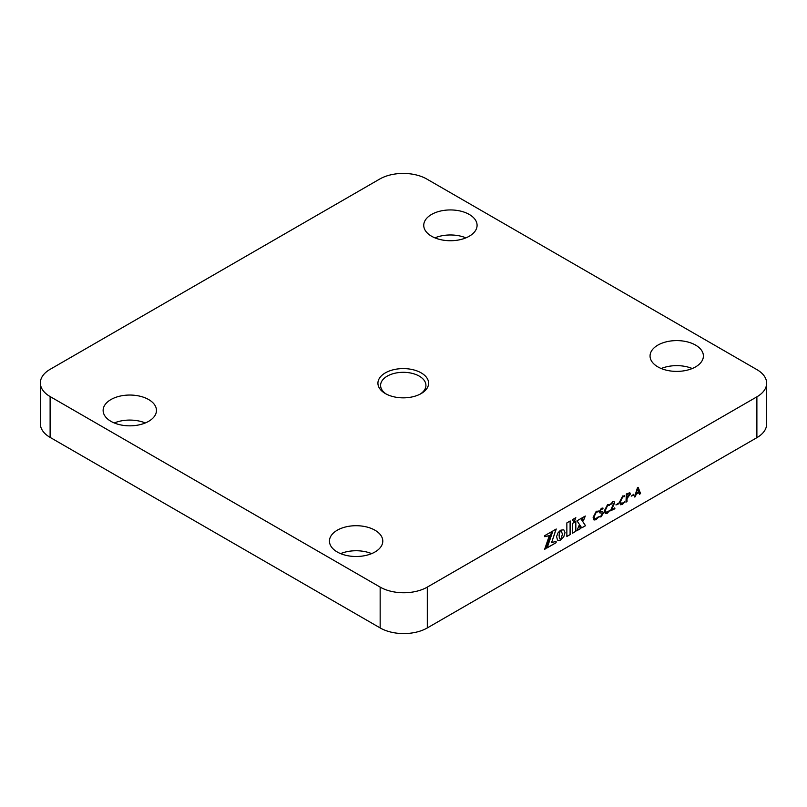 <?xml version="1.0" encoding="UTF-8"?>
<svg xmlns="http://www.w3.org/2000/svg" width="807" height="807" viewBox="0 0 807 807"><rect width="100%" height="100%" fill="white"/><g stroke="black" fill="none" stroke-linecap="round" stroke-linejoin="round"><path stroke-width="1.21" d="M427.307 587.113L427.307 627.937A33.339 19.247 180 0 1 380.158 627.937L380.158 587.113A33.339 19.247 0 0 0 427.307 587.113L756.885 396.832A33.339 19.247 0 0 0 766.65 383.224A33.339 19.247 0 0 0 756.885 369.606L426.842 179.063A33.339 19.247 0 0 0 379.693 179.063L50.115 369.334A33.339 19.247 0 0 0 40.35 382.952A33.339 19.247 0 0 0 50.115 396.56L50.115 437.394L380.158 627.937M380.158 587.113L50.115 396.56M50.115 437.394A33.339 19.247 180 0 1 40.35 423.776L40.35 382.952M766.65 383.224L766.65 424.048A33.339 19.247 180 0 1 756.885 437.666L756.885 396.832M427.307 627.937L756.885 437.666M145.321 422.959A26.671 15.404 0 0 0 114.271 422.959M110.942 421.335A26.671 15.404 0 0 0 140.004 424.664A26.671 15.404 0 0 0 156.467 410.44A26.671 15.404 0 0 0 148.659 399.556A26.671 15.404 0 0 0 119.587 396.217A26.671 15.404 0 0 0 103.125 410.44A26.671 15.404 0 0 0 110.942 421.335M692.255 368.517A26.671 15.404 0 0 0 661.205 368.517M657.866 366.882A26.671 15.404 0 0 0 686.939 370.221A26.671 15.404 0 0 0 703.401 355.998A26.671 15.404 0 0 0 695.594 345.114A26.671 15.404 0 0 0 666.521 341.775A26.671 15.404 0 0 0 650.059 355.998A26.671 15.404 0 0 0 657.866 366.882M465.942 237.853A26.671 15.404 0 0 0 434.892 237.853M431.553 236.219A26.671 15.404 0 0 0 460.626 239.558A26.671 15.404 0 0 0 477.088 225.335A26.671 15.404 0 0 0 469.271 214.45A26.671 15.404 0 0 0 440.208 211.111A26.671 15.404 0 0 0 423.746 225.335A26.671 15.404 0 0 0 431.553 236.219M371.634 553.622A26.671 15.404 0 0 0 340.594 553.622M337.255 551.988A26.671 15.404 0 0 0 366.317 555.327A26.671 15.404 0 0 0 382.79 541.104A26.671 15.404 0 0 0 374.973 530.219A26.671 15.404 0 0 0 345.91 526.88A26.671 15.404 0 0 0 329.448 541.104A26.671 15.404 0 0 0 337.255 551.988M598.169 516.843L596.151 519.688L594.053 520.001L593.115 517.348L596.282 511.214L598.31 511.366L596.272 512.173L594.154 516.692L594.87 518.861L598.31 517.257L596.06 519.637L594.002 519.97M598.148 510.881L598.048 511.88L596.181 512.122L594.063 516.641L594.83 518.83M603.414 513.091L600.993 516.894L599.046 516.853L601.003 515.925L602.365 513.817L602.052 513.141L599.793 512.859L599.248 511.638L601.376 508.269L602.99 508.41L602.849 508.975L601.397 509.217L600.287 510.932L600.62 511.618L602.89 511.89L603.414 513.091L600.902 516.843L598.945 516.793M602.879 507.936L602.758 508.924L601.306 509.167L600.196 510.881L600.569 511.588M609.406 510.357L607.389 513.212L605.28 513.514L604.342 510.861L607.51 504.728L609.547 504.879L607.51 505.686L605.381 510.206L606.107 512.374L609.547 510.77L607.288 513.151L605.24 513.484M609.376 504.395L609.275 505.404L607.419 505.636L605.29 510.155L606.057 512.344M614.742 507.885L614.742 508.834L610.485 510.811L613.602 503.507L612.402 502.862L610.748 504.536L612.553 501.813L614.137 501.54L614.641 502.731L611.625 509.681L614.954 508.228L610.385 510.76M613.602 503.507L612.301 502.811L610.496 504.082M618.505 503.064L618.505 503.901L615.993 504.93L618.505 503.064L618.414 503.85L615.902 504.879M624.588 501.591L622.57 504.436L620.472 504.748L619.534 502.095L622.701 495.962L624.729 496.113L622.691 496.92L620.573 501.44L621.289 503.608L624.729 502.004L622.479 504.385L620.422 504.718M624.568 495.629L624.467 496.638L622.601 496.87L620.472 501.389L621.249 503.578M630.348 494.045L627.019 498.625L627.019 501.55L625.98 502.156L626.353 493.975L629.813 492.714L630.348 494.045L626.928 498.575L626.928 501.5L625.889 502.095M633.798 494.237L633.798 495.074L631.286 496.103L633.798 494.237L633.697 495.024L631.185 496.053M640.556 493.521L639.598 494.298L638.993 492.684L636.037 494.378L635.452 496.658L634.544 496.981L637.53 487.519L638.176 487.367L640.556 493.521L639.507 494.247M638.993 492.684L635.946 494.328L635.361 496.608L634.544 496.981M637.53 487.519L638.176 487.367L640.465 493.46M560.885 530.138L562.429 534.063L560.825 539.873L563.79 536.736L565.031 532.559L563.79 529.816L560.885 530.138M547.126 547.882L556.104 542.697L556.104 541.386L551.615 542.576L556.235 529.009L552.926 530.915L547.126 547.882M549.345 535.636L544.644 549.315L546.087 548.478L551.897 531.52L544.765 535.626L544.765 536.695L549.345 535.636L544.765 536.615M572.496 533.225L575.825 531.309L575.825 521.483L572.496 523.41L572.496 533.225M581.786 518.044L583.532 520.475L585.277 516.026L581.786 518.044M580.848 518.588L577.005 520.808L581.746 527.889L585.519 525.71L580.848 518.588M580.737 528.474L578.962 525.72L576.985 530.643L580.737 528.474L578.942 525.781M559.211 534.819L560.32 530.401L558.051 532.802L556.588 536.443L557.476 540.044L559.1 540.508L560.754 539.933L559.291 537.462L559.291 534.274M575.835 517.701L572.425 519.678L574.09 522.24L575.835 517.701M566.857 536.494L570.196 534.557L570.196 520.959L566.857 522.896L566.857 536.494M420.185 394.109A22.667 13.094 0 0 0 425.935 385.393A22.667 13.094 0 0 0 419.297 376.143A22.667 13.094 0 0 0 394.593 373.308A22.667 13.094 0 0 0 380.591 385.393A22.667 13.094 0 0 0 386.341 394.109M421.183 372.874A25.34 14.627 180 0 1 421.183 393.564A25.34 14.627 180 0 1 385.343 393.564L385.343 393.564A25.34 14.627 180 0 1 385.353 372.874A25.34 14.627 180 0 1 421.183 372.874M566.857 536.383L570.196 534.557M570.095 534.506L570.095 521.019M574.019 522.129L575.694 517.791M560.522 539.772L559.301 537.825L559.16 535.384M559.069 535.334L559.12 534.769M559.392 540.387L559.897 540.337M559.806 540.276L560.32 540.165M577.035 530.502L580.647 528.414M581.696 527.808L585.519 525.71M585.428 525.66L580.808 518.608M583.461 520.374L585.125 516.117M572.496 533.124L575.825 531.309M575.734 531.248L575.734 521.534M544.685 549.174L546.087 548.478M545.996 548.417L551.756 531.601M547.176 547.741L556.104 542.697M556.013 542.637L556.013 541.416M556.094 529.089L551.615 542.576M561.147 539.57L561.662 539.308M637.439 487.458L638.085 487.317M637.399 488.558L636.178 493.349L638.741 491.977L637.5 488.618L636.269 493.41M629.763 492.694L630.257 493.995M628.885 493.702L626.928 494.368L627.019 497.788L629.309 494.731L628.925 493.723L627.019 494.429L627.019 497.788M613.512 503.457L612.301 502.811L613.512 503.457M614.641 502.731L611.625 509.681M614.097 501.52L614.551 502.68M602.002 513.111L599.742 512.828M602.839 511.87L603.313 513.04"/></g></svg>
